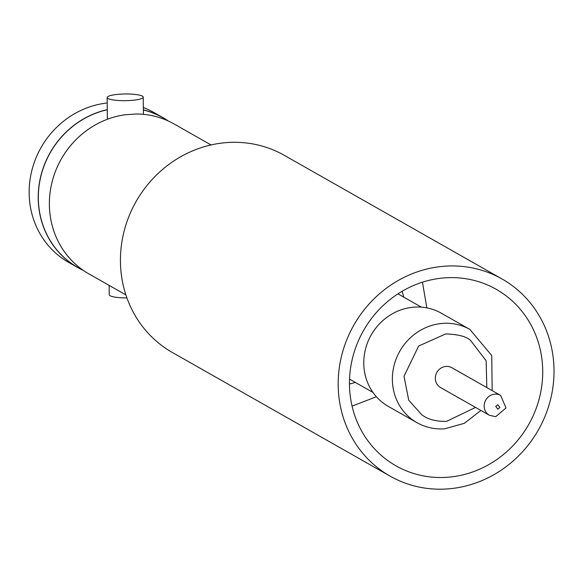 <?xml version="1.0" encoding="UTF-8"?>
<svg xmlns="http://www.w3.org/2000/svg" width="583" height="583" viewBox="0 0 583 583"><rect width="100%" height="100%" fill="white"/><g stroke="black" fill="none" stroke-linecap="round" stroke-linejoin="round"><path stroke-width="0.87" d="M82.888 270.089A86.102 80.6 -60.4 0 1 39.338 184.06A86.102 80.6 -60.4 0 1 107.279 109.75M143.382 109.983A86.102 80.6 -60.4 0 1 167.7 120.725M502.065 278.995L284.336 155.355A113.357 106.113 119.6 0 0 227.195 142.551A113.357 106.113 119.6 0 0 124.266 230.606A113.357 106.113 119.6 0 0 172.386 352.504L390.122 476.143A113.357 106.113 -60.4 0 1 342.002 354.238A113.357 106.113 -60.4 0 1 444.931 266.191A113.357 106.113 -60.4 0 1 502.065 278.995A113.357 106.113 -60.4 0 1 550.192 400.9A113.357 106.113 -60.4 0 1 447.263 488.948A113.357 106.113 -60.4 0 1 390.122 476.143M447.139 477.295A101.5 95.014 119.6 0 0 539.297 398.459A101.5 95.014 119.6 0 0 496.213 289.306A101.5 95.014 119.6 0 0 445.048 277.843A101.5 95.014 119.6 0 0 352.89 356.679A101.5 95.014 119.6 0 0 395.974 465.832A101.5 95.014 119.6 0 0 447.139 477.295M211.024 144.941L174.033 123.939A86.218 80.709 119.6 0 0 136.072 114.006L125.075 114.771A86.218 80.709 119.6 0 0 49.38 204.633A86.218 80.709 119.6 0 0 88.886 273.879L125.877 294.881M108.015 98.527A18.044 3.352 179.4 0 1 107.155 97.521A18.044 3.352 179.4 0 1 122.386 94.052A18.044 3.352 179.4 0 1 142.376 96.137A18.044 3.352 179.4 0 1 143.243 97.142A18.044 3.352 179.4 0 1 128.012 100.611A18.044 3.352 179.4 0 1 108.015 98.527M109.123 285.371L109.218 294.736A18.044 3.352 -0.6 0 0 110.085 295.741A18.044 3.352 -0.6 0 0 126.912 297.898M107.279 109.633A86.218 80.709 119.6 0 0 38.216 198.293A86.218 80.709 119.6 0 0 77.728 267.539A86.218 80.709 119.6 0 0 83.442 270.476M107.214 102.987A86.218 80.709 119.6 0 0 29.15 193.148A86.218 80.709 119.6 0 0 68.656 262.394L77.728 267.539M469.869 329.431L441.265 313.188A53.6 50.174 119.6 0 0 389.524 315.498A53.6 50.174 119.6 0 0 363.77 363.362A53.6 50.174 119.6 0 0 388.329 406.409L416.932 422.653A53.6 50.174 -60.4 0 1 392.374 379.599A53.6 50.174 -60.4 0 1 442.847 323.376A53.6 50.174 -60.4 0 1 469.869 329.431L491.724 355.513L492.161 390.61M475.553 407.408L446.651 421.327C436.332 421.64 428.053 419.469 421.815 414.812L408.734 400.215L404.012 376.261L418.638 346.032L445.733 333.921C458.267 334.372 466.538 336.544 470.568 340.436L486.142 360.775L486.82 387.578M435.333 378.382A11.405 10.676 119.6 0 0 440.559 387.542L489.392 415.271A11.405 10.676 -60.4 0 1 484.167 406.111A11.405 10.676 -60.4 0 1 494.909 394.152A11.405 10.676 -60.4 0 1 500.659 395.442L451.825 367.705A11.405 10.676 119.6 0 0 440.814 368.201A11.405 10.676 119.6 0 0 435.333 378.382M497.838 409.186L495.739 406.402L497.795 404.697L499.893 407.473L497.838 409.186M168.319 121.002A86.218 80.709 119.6 0 0 162.868 117.598L153.803 112.446A86.218 80.709 119.6 0 0 143.352 107.527M162.868 117.598A86.218 80.709 119.6 0 0 143.374 109.866M402.088 291.303A69.508 65.063 -60.4 0 1 403.757 297.133M355.331 382.419A69.508 65.063 -60.4 0 1 349.465 383.971M107.374 118.67L107.155 97.521M349.545 379.132L372.974 392.439M416.932 422.653C425.444 427.412 434.626 429.474 444.494 428.84L464.345 423.324L480.902 410.447M489.392 415.271L495.688 416.699L506 407.932L500.659 395.442M397.97 293.854L421.4 307.154M352.074 406.125L376.385 396.739M426.843 307.882L422.449 282.194M143.425 114.341L143.243 97.142"/></g></svg>
